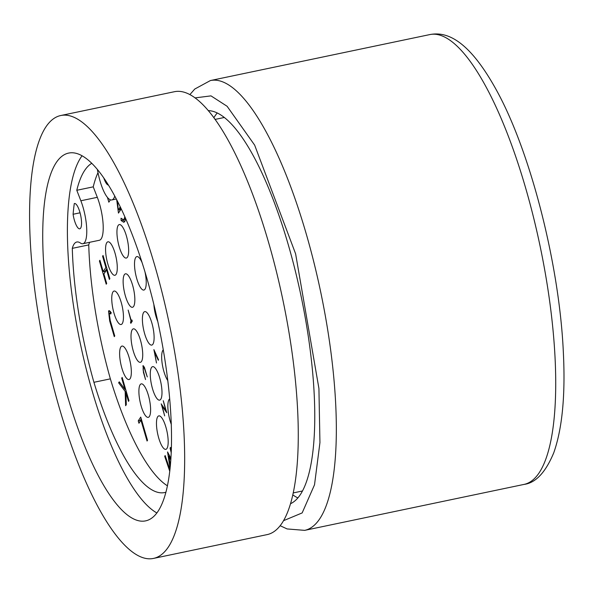 <?xml version="1.0" encoding="UTF-8"?>
<svg xmlns="http://www.w3.org/2000/svg" width="593" height="593" viewBox="0 0 593 593"><rect width="100%" height="100%" fill="white"/><g stroke="black" fill="none" stroke-linecap="round" stroke-linejoin="round"><path stroke-width="0.89" d="M208.217 110.632A201.227 56.528 78.2 0 1 296.582 276.116A201.227 56.528 78.2 0 1 300.377 494.562A201.227 56.528 78.2 0 1 290.563 503.702M217.231 113.004A201.227 56.528 -101.8 0 0 214.725 116.354A201.227 56.528 -101.8 0 0 213.828 117.77M168.486 546.828A226.252 63.562 78.2 0 1 153.513 558.413A226.252 63.562 78.2 0 1 51.754 379.824A226.252 63.562 78.2 0 1 45.757 127.124A226.252 63.562 78.2 0 1 60.723 115.531A226.252 63.562 78.2 0 1 162.482 294.121A226.252 63.562 78.2 0 1 168.486 546.828M153.513 558.413L267.124 534.612A226.252 63.562 -101.8 0 0 282.09 523.026A226.252 63.562 -101.8 0 0 276.093 270.319A226.252 63.562 -101.8 0 0 174.335 91.73L60.723 115.531M82.049 155.826A187.877 52.784 -101.8 0 0 80.841 157.538A187.877 52.784 -101.8 0 0 80.722 345.385A187.877 52.784 -101.8 0 0 156.871 512.952M158.079 511.24A187.877 52.784 -101.8 0 0 153.098 301.392A187.877 52.784 -101.8 0 0 68.595 153.09A187.877 52.784 -101.8 0 0 56.165 162.712A187.877 52.784 -101.8 0 0 61.146 372.56A187.877 52.784 -101.8 0 0 145.648 520.862A187.877 52.784 -101.8 0 0 158.079 511.24M165.951 492.212A173.912 48.856 78.2 0 1 164.691 492.538A173.912 48.856 78.2 0 1 93.916 382.3L110.365 378.853A173.912 48.856 -101.8 0 0 167.456 485.83M97.348 169.524L98.364 174.283A28.153 7.909 -101.8 0 0 111.818 199.952A28.153 7.909 -101.8 0 0 113.678 198.507A28.153 7.909 -101.8 0 0 114.731 196.127M93.916 382.3A173.912 48.856 78.2 0 1 72.294 248.356A41.703 11.719 78.2 0 1 76.801 242.011A41.703 11.719 78.2 0 1 80.44 243.026A28.153 7.909 -101.8 0 0 82.894 243.716A28.153 7.909 -101.8 0 0 84.762 242.278A28.153 7.909 -101.8 0 0 80.856 200.768L76.786 190.294A173.912 48.856 78.2 0 1 91.707 163.342M82.894 243.716L99.35 240.269A28.153 7.909 -101.8 0 0 101.21 238.823A28.153 7.909 -101.8 0 0 97.311 197.321L80.856 200.768M167.812 380.61A17.101 4.803 78.2 0 1 162.319 364.473A17.101 4.803 78.2 0 1 162.882 350.3A17.101 4.803 78.2 0 1 163.29 349.811M151.497 367.527A17.101 4.803 78.2 0 1 152.631 366.652A17.101 4.803 78.2 0 1 160.318 380.15A17.101 4.803 78.2 0 1 160.77 399.252A17.101 4.803 78.2 0 1 159.643 400.127A17.101 4.803 78.2 0 1 151.949 386.629A17.101 4.803 78.2 0 1 151.497 367.527M140.111 384.753A17.101 4.803 78.2 0 1 141.245 383.879A17.101 4.803 78.2 0 1 148.939 397.377A17.101 4.803 78.2 0 1 149.392 416.471A17.101 4.803 78.2 0 1 148.257 417.353A17.101 4.803 78.2 0 1 140.571 403.855A17.101 4.803 78.2 0 1 140.111 384.753M157.686 416.76A17.101 4.803 78.2 0 1 158.813 415.886A17.101 4.803 78.2 0 1 166.507 429.376A17.101 4.803 78.2 0 1 166.959 448.478A17.101 4.803 78.2 0 1 165.825 449.353A17.101 4.803 78.2 0 1 158.138 435.855A17.101 4.803 78.2 0 1 157.686 416.76M171.318 424.432A17.101 4.803 78.2 0 1 169.064 399.534A17.101 4.803 78.2 0 1 169.724 398.852M124.352 274.692A17.101 4.803 78.2 0 1 125.479 273.818A17.101 4.803 78.2 0 1 133.173 287.308A17.101 4.803 78.2 0 1 133.625 306.411A17.101 4.803 78.2 0 1 132.491 307.285A17.101 4.803 78.2 0 1 124.804 293.787A17.101 4.803 78.2 0 1 124.352 274.692M112.966 291.919A17.101 4.803 78.2 0 1 114.101 291.044A17.101 4.803 78.2 0 1 121.787 304.535A17.101 4.803 78.2 0 1 122.24 323.637A17.101 4.803 78.2 0 1 121.113 324.512A17.101 4.803 78.2 0 1 113.419 311.014A17.101 4.803 78.2 0 1 112.966 291.919M106.784 242.685A17.101 4.803 78.2 0 1 107.911 241.811A17.101 4.803 78.2 0 1 115.605 255.309A17.101 4.803 78.2 0 1 116.058 274.403A17.101 4.803 78.2 0 1 114.923 275.285A17.101 4.803 78.2 0 1 107.237 261.787A17.101 4.803 78.2 0 1 106.784 242.685M132.232 329.723A17.101 4.803 78.2 0 1 133.366 328.848A17.101 4.803 78.2 0 1 141.052 342.346A17.101 4.803 78.2 0 1 141.505 361.441A17.101 4.803 78.2 0 1 140.378 362.316A17.101 4.803 78.2 0 1 132.684 348.825A17.101 4.803 78.2 0 1 132.232 329.723M120.846 346.949A17.101 4.803 78.2 0 1 121.98 346.075A17.101 4.803 78.2 0 1 129.667 359.573A17.101 4.803 78.2 0 1 130.126 378.668A17.101 4.803 78.2 0 1 128.992 379.542A17.101 4.803 78.2 0 1 121.306 366.044A17.101 4.803 78.2 0 1 120.846 346.949M118.163 225.459A17.101 4.803 78.2 0 1 119.297 224.584A17.101 4.803 78.2 0 1 126.984 238.082A17.101 4.803 78.2 0 1 127.443 257.184A17.101 4.803 78.2 0 1 126.309 258.059A17.101 4.803 78.2 0 1 118.615 244.561A17.101 4.803 78.2 0 1 118.163 225.459M143.617 312.496A17.101 4.803 78.2 0 1 144.744 311.621A17.101 4.803 78.2 0 1 152.438 325.12A17.101 4.803 78.2 0 1 152.89 344.214A17.101 4.803 78.2 0 1 151.756 345.089A17.101 4.803 78.2 0 1 144.069 331.598A17.101 4.803 78.2 0 1 143.617 312.496M145.003 272.031A17.101 4.803 78.2 0 1 145.011 289.184A17.101 4.803 78.2 0 1 143.877 290.059A17.101 4.803 78.2 0 1 136.19 276.56A17.101 4.803 78.2 0 1 135.73 257.466A17.101 4.803 78.2 0 1 136.864 256.591A17.101 4.803 78.2 0 1 142.046 262.536M283.543 520.676L302.156 512.923L314.52 484.785L319.938 442.623L318.923 388.474L295.611 253.819L254.656 145.137L227.112 106.28L210.989 95.873L194.971 97.904M292.846 494.91A201.227 56.528 -101.8 0 0 297.871 497.912M108.356 185.068A12.927 3.632 78.2 0 1 103.857 178.167M73.095 214.266A173.912 48.856 78.2 0 1 74.295 203.562A12.927 3.632 78.2 0 1 74.473 203.51A12.927 3.632 78.2 0 1 80.678 215.422A12.927 3.632 78.2 0 1 79.773 228.816A12.927 3.632 78.2 0 1 73.095 214.266L80.055 212.805M98.008 172.63A173.912 48.856 -101.8 0 0 93.242 186.847L76.786 190.294M93.242 186.847L97.311 197.321M89.639 242.307A41.703 11.719 -101.8 0 0 88.75 244.909L72.294 248.356M88.75 244.909A173.912 48.856 -101.8 0 0 110.365 378.853M110.402 199.819L108.838 202.191L107.429 197.387M156.485 363.005L153.898 349.618L158.553 359.869L158.294 360.27L154.625 352.19L156.485 363.005M131.068 321.206L128.162 310.08L131.312 320.843L131.905 319.946L132.261 321.176L130.838 323.333L130.475 322.103L131.068 321.206L132.202 320.969M161.163 403.885L165.758 410.512L163.253 400.727L166.759 412.721L162.156 406.072L164.669 415.878L161.259 403.87M140.956 420.192L138.94 423.246L138.243 420.867L140.734 417.094L147.524 440.31L147.049 441.022L140.956 420.192L141.601 420.059M109.557 310.791L108.541 310.999L110.594 311.762L110.832 313.964L109.208 313.423L110.231 320.509L114.746 335.949L114.279 336.661L109.69 320.983L108.541 310.999L108.993 310.658M110.728 313.008L109.208 313.423M124.13 219.106L125.679 218.78L124.812 221.508L123.804 222.308L121.113 220.529L121.024 218.224L123.366 219.677L124.13 219.106L124.826 216.838M117.577 201.561L118.229 210.004L119.986 207.35L120.683 209.729L118.459 213.095L116.717 199.893M157.79 321.525A17.101 4.803 78.2 0 1 153.861 304.483M103.204 271.594L105.895 267.51L102.589 256.206L103.063 255.494L109.846 278.703L109.379 279.414L106.592 269.897L103.901 273.973L106.681 283.491L106.214 284.203L99.424 260.994L99.898 260.283L103.204 271.594L105.161 271.179L106.888 268.57M119.26 381.848L124.975 389.364L121.698 378.164L122.173 377.452L128.955 400.66L128.488 401.372L125.901 392.536L126.294 404.685L125.62 405.708L125.16 391.38L118.63 382.804L119.26 381.848M170.102 468.552L167.56 451.933L170.947 458.463M171.251 452.83L170.072 448.13L170.547 447.418L171.347 450.576M170.836 460.094L168.835 456.017L170.354 465.972M169.783 471.361L164.691 456.284L165.165 455.565L169.969 469.775M148.85 285.3L147.887 281.868M143.506 365.844L142.787 365.992L144.373 367.237L147.279 376.94L144.455 368.542L143.158 367.2L143.165 370.114L145.537 379.572L143.417 372.33L143.128 365.725M144.21 366.867L143.158 367.2M154.625 352.19L155.025 352.101M130.475 322.103L131.839 321.821M131.312 320.843L132.12 320.672M162.156 406.072L162.682 405.96M140.378 421.067L140.2 420.459L138.243 420.867M140.2 420.459L141.253 418.866M110.053 313.104L110.194 311.325M119.919 210.886L119.63 209.707M118.229 210.004L120.505 209.121M123.366 219.677L125.627 219.151M121.113 220.529L123.077 220.114L123.055 219.699M124.693 221.663L123.077 220.114M103.226 256.072L102.589 256.206M105.895 267.51L106.54 267.376M99.424 260.994L100.061 260.861M104.865 272.506L104.516 271.312M106.592 269.897L107.229 269.763M122.336 378.03L121.698 378.164M124.975 389.364L125.612 389.23M118.63 382.804L119.801 382.559M125.16 391.38L126.183 391.172M125.901 392.536L126.539 392.403M164.691 456.284L165.358 456.143M168.835 456.017L169.665 455.839M170.072 448.13L170.695 448.004M429.806 34.587L210.426 80.544A229.795 64.555 78.2 0 1 266.917 133.299A229.795 64.555 78.2 0 1 330.257 347.024A229.795 64.555 78.2 0 1 319.879 518.601A229.795 64.555 78.2 0 1 304.669 530.364L524.049 484.407A229.795 64.555 -101.8 0 0 539.259 472.636A229.795 64.555 -101.8 0 0 549.637 301.059A229.795 64.555 -101.8 0 0 486.297 87.341A229.795 64.555 -101.8 0 0 429.806 34.587C446.166 31.392 468.396 38.923 496.801 90.781C530.965 152.994 559.518 265.768 563.35 352.412C565.485 395.131 562.283 428.591 553.751 452.793C545.575 472.413 535.672 482.954 524.049 484.407M109.69 320.983L110.335 320.85M210.426 80.544L194.778 89.032L189.842 94.65M293.283 492.916L302.504 490.982M280.155 525.717L287.108 528.941L304.669 530.364M215.037 119.423L224.25 117.488M111.818 199.952L116.265 199.018M111.432 312.815L109.475 313.223"/></g></svg>
